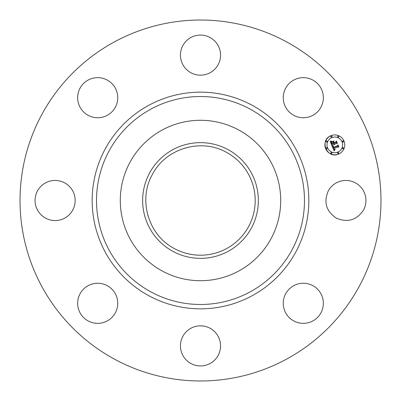 <?xml version="1.0" encoding="UTF-8"?>
<svg xmlns="http://www.w3.org/2000/svg" width="401" height="401" viewBox="0 0 401 401"><rect width="100%" height="100%" fill="white"/><g stroke="black" fill="none" stroke-linecap="round" stroke-linejoin="round"><path stroke-width="0.6" d="M328.284 190.886A20.055 20.055 0 0 1 355.497 182.901A20.055 20.055 0 0 1 363.481 210.114C356.599 220.234 347.527 222.896 336.269 218.099C326.148 211.217 323.487 202.144 328.284 190.886M113.974 358.88A180.475 180.475 0 0 1 42.12 113.974A180.475 180.475 0 0 1 287.026 42.12A180.475 180.475 0 0 1 358.88 287.026A180.475 180.475 0 0 1 113.974 358.88M297.657 284.058A20.055 20.055 0 0 1 322.544 297.657A20.055 20.055 0 0 1 308.945 322.544A20.055 20.055 0 0 1 284.058 308.945A20.055 20.055 0 0 1 297.657 284.058M210.114 328.284A20.055 20.055 0 0 1 218.099 355.497A20.055 20.055 0 0 1 190.886 363.481A20.055 20.055 0 0 1 182.901 336.269A20.055 20.055 0 0 1 210.114 328.284M116.942 297.657A20.055 20.055 0 0 1 103.343 322.544A20.055 20.055 0 0 1 78.456 308.945A20.055 20.055 0 0 1 92.055 284.058A20.055 20.055 0 0 1 116.942 297.657M72.716 210.114A20.055 20.055 0 0 1 45.503 218.099A20.055 20.055 0 0 1 37.519 190.886A20.055 20.055 0 0 1 64.731 182.901A20.055 20.055 0 0 1 72.716 210.114M103.343 116.942A20.055 20.055 0 0 1 78.456 103.343A20.055 20.055 0 0 1 92.055 78.456A20.055 20.055 0 0 1 116.942 92.055A20.055 20.055 0 0 1 103.343 116.942M190.886 72.716A20.055 20.055 0 0 1 182.901 45.503A20.055 20.055 0 0 1 210.114 37.519A20.055 20.055 0 0 1 218.099 64.731A20.055 20.055 0 0 1 190.886 72.716M284.058 103.343A20.055 20.055 0 0 1 297.657 78.456A20.055 20.055 0 0 1 322.544 92.055A20.055 20.055 0 0 1 308.945 116.942A20.055 20.055 0 0 1 284.058 103.343M338.614 154.034A9.925 9.925 0 0 1 325.647 148.661A9.925 9.925 0 0 1 331.015 135.693A9.925 9.925 0 0 1 343.988 141.067A9.925 9.925 0 0 1 338.614 154.034C327.021 159.503 318.95 140.029 331.015 135.693M148.104 216.224A54.706 54.706 0 0 1 147.914 215.578M152.395 174.455A54.706 54.706 0 0 1 152.591 174.094M184.771 148.104A54.706 54.706 0 0 1 185.422 147.914M162.044 270.891A80.21 80.21 0 0 1 130.109 162.044A80.21 80.21 0 0 1 238.956 130.109A80.21 80.21 0 0 1 270.891 238.956A80.21 80.21 0 0 1 120.29 200.5A80.21 80.21 0 0 1 238.956 130.109A80.21 80.21 0 0 1 238.956 270.891A80.21 80.21 0 0 1 162.044 270.891M226.725 152.49A54.706 54.706 0 0 1 248.51 226.725A54.706 54.706 0 0 1 174.275 248.51C148.26 235.156 137.819 199.563 152.49 174.275C165.844 148.26 201.437 137.819 226.725 152.49M331.822 137.638A7.819 7.819 0 0 1 342.043 141.874A7.819 7.819 0 0 1 337.807 152.089A7.819 7.819 0 0 1 327.592 147.859A7.819 7.819 0 0 1 331.822 137.638M326.389 147.703A0.601 0.601 0 0 1 327.176 148.029A0.601 0.601 0 0 1 326.85 148.816A0.601 0.601 0 0 1 326.063 148.49A0.601 0.601 0 0 1 326.389 147.703M331.191 136.109A0.601 0.601 0 0 1 331.978 136.435A0.601 0.601 0 0 1 331.652 137.222A0.601 0.601 0 0 1 330.865 136.896A0.601 0.601 0 0 1 331.191 136.109M326.389 140.911A0.601 0.601 0 0 1 327.176 141.237A0.601 0.601 0 0 1 326.85 142.024A0.601 0.601 0 0 1 326.063 141.698A0.601 0.601 0 0 1 326.389 140.911M342.785 140.911A0.601 0.601 0 0 1 343.572 141.237A0.601 0.601 0 0 1 343.246 142.024A0.601 0.601 0 0 1 342.459 141.698A0.601 0.601 0 0 1 342.785 140.911M337.983 136.109A0.601 0.601 0 0 1 338.77 136.435A0.601 0.601 0 0 1 338.444 137.222A0.601 0.601 0 0 1 337.657 136.896A0.601 0.601 0 0 1 337.983 136.109M338.444 153.618A0.601 0.601 0 0 1 337.657 153.292A0.601 0.601 0 0 1 337.983 152.505A0.601 0.601 0 0 1 338.77 152.831A0.601 0.601 0 0 1 338.444 153.618M331.652 153.618A0.601 0.601 0 0 1 330.865 153.292A0.601 0.601 0 0 1 331.191 152.505A0.601 0.601 0 0 1 331.978 152.831A0.601 0.601 0 0 1 331.652 153.618M343.246 148.816A0.601 0.601 0 0 1 342.459 148.49A0.601 0.601 0 0 1 342.785 147.703A0.601 0.601 0 0 1 343.572 148.029A0.601 0.601 0 0 1 343.246 148.816M172.761 149.723A57.864 57.864 0 0 0 149.723 228.239A57.864 57.864 0 0 0 228.239 251.277A57.864 57.864 0 0 0 251.277 172.761A57.864 57.864 0 0 0 172.761 149.723M332.073 145.999L333.527 146.074L332.97 146.876L333.256 147.839L337.622 146.084L337.863 145.433L338.619 147.262L337.918 146.896L333.933 148.545L334.314 149.262L335.151 149.428L334.344 149.428L333.632 148.671L334.223 149.698L335.101 149.688L334.098 150.781L332.073 145.999M332.218 145.643L333.637 145.859L332.218 145.643M333.286 146.45L333.467 147.423L337.497 145.758L337.988 144.811L338.835 146.856L337.973 145.077L337.582 145.869L333.406 147.598L333.286 146.45M331.918 145.628L330.193 141.468L331.672 141.628L331.171 142.586L331.697 144.149L333.572 143.373L333.472 143.127L331.812 143.814L331.391 142.726L331.532 141.979L331.883 143.668L333.426 143.027L333.176 142.42L332.234 142.059L333.913 141.368L333.527 142.315L333.908 143.232L335.928 142.395L336.233 141.668L337.051 143.633L336.259 143.197L334.534 143.909L334.94 144.465L334.239 144.034L334.8 144.731L333.903 144.175L332.213 144.876L331.918 145.628M330.314 141.062L331.838 141.277L330.314 141.062M332.254 141.713L333.983 140.992L332.254 141.713M333.762 141.929L334.103 142.751L335.817 142.039L336.399 140.972L337.361 143.292L336.384 141.242L335.908 142.119L334.033 142.891L333.762 141.929M333.071 145.869L333.411 145.869M330.93 141.358L331.241 141.403M252.44 105.423A108.34 108.34 0 0 1 295.577 252.44A108.34 108.34 0 0 1 148.56 295.577A108.34 108.34 0 0 1 105.423 148.56A108.34 108.34 0 0 1 252.44 105.423M150.651 291.753A103.979 103.979 0 0 1 109.247 150.651A103.979 103.979 0 0 1 250.349 109.247A103.979 103.979 0 0 1 291.753 250.349A103.979 103.979 0 0 1 150.651 291.753"/></g></svg>
